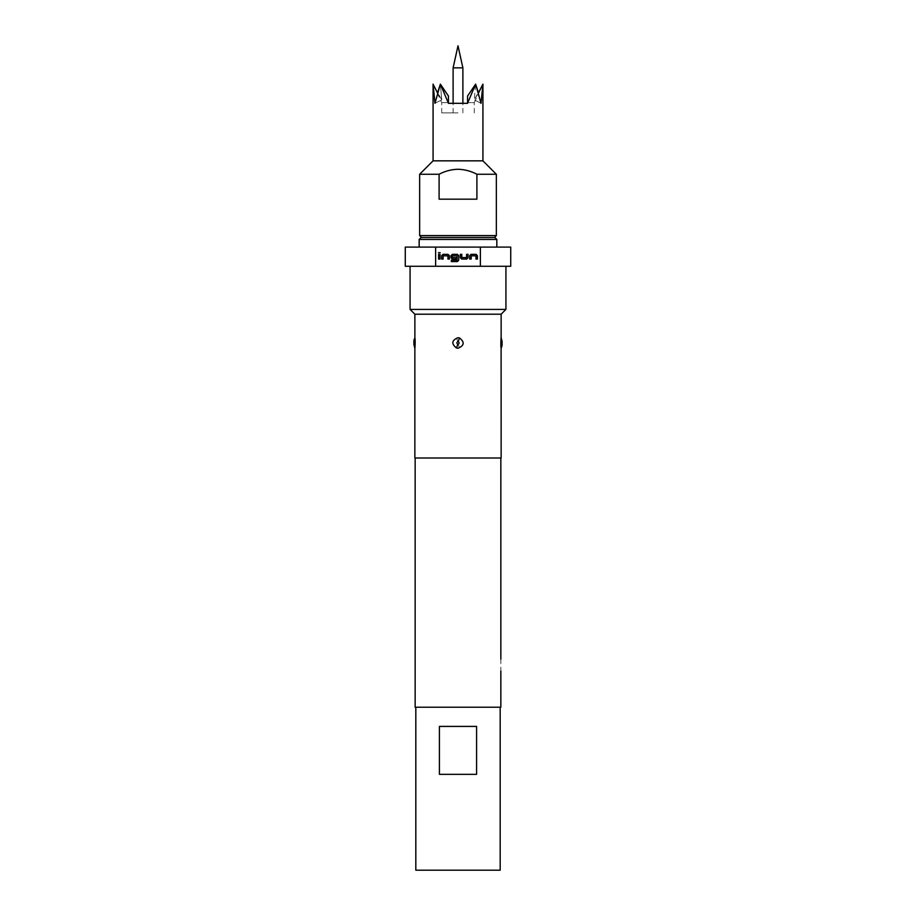 <?xml version="1.0" encoding="UTF-8"?>
<svg xmlns="http://www.w3.org/2000/svg" width="916" height="916" viewBox="0 0 916 916"><rect width="100%" height="100%" fill="white"/><g stroke="black" fill="none" stroke-linecap="round" stroke-linejoin="round"><path stroke-width="0.69" stroke-dasharray="4.58 3.44" d="M438.421 252.69L440.195 252.69L438.421 252.69M462.889 67.853L453.111 67.853M458 112.897L441.707 112.897L458 112.897M500.846 659.119L500.846 671.004M458 247.102L419.173 247.102L458 247.102M419.173 239.442L496.827 239.442M494.903 237.519L421.097 237.519M476.583 726.411L439.417 726.411L439.417 774.341L476.583 774.341L476.583 726.411L439.417 726.411L476.583 726.411M415.818 707.232L500.182 707.232L415.818 707.232M415.818 870.2L500.182 870.2M414.868 348.206L414.891 348C415.486 346.374 414.891 335.703 414.891 337.935M456.5 337.935C451.164 342.195 451.668 345.63 458 348.217L459.511 348C464.836 343.718 464.32 340.294 458 337.718L456.5 337.935L457.771 341.473C459.317 342.126 459.466 343.122 458.229 344.462C456.683 343.809 456.534 342.813 457.771 341.473M501.132 337.718L501.109 337.935C500.514 339.527 501.109 350.267 501.109 348M502.094 344.462L502.094 341.473A7.671 7.225 180 0 0 501.109 337.935M505.93 309.413L410.07 309.413M510.727 266.281L405.273 266.281M501.132 314.211L414.868 314.211M501.132 458L414.868 458M415.154 707.232L500.846 707.232M496.346 235.607L419.654 235.607M439.096 174.258L439.096 199.173L476.904 199.173L476.904 174.258C470.973 171.132 464.675 169.46 458 169.265C451.325 169.46 445.027 171.12 439.096 174.258L419.654 174.258M496.346 174.258L476.904 174.258M482.927 160.838L433.073 160.838M474.293 112.897L474.293 102.649L467.584 102.649L474.293 102.649L482.927 84.146L474.259 99.855L475.622 84.146L467.584 103.313L448.416 103.313L467.584 103.313L448.416 103.313L440.378 84.146L441.741 99.855L440.378 84.146M482.927 84.146L481.026 103.313L478.484 92.917L474.259 99.855L475.622 84.146L467.584 96.02L467.584 103.222M448.416 103.222L448.416 96.02L448.416 102.649L441.707 102.649L448.416 102.649L448.416 96.02L445.634 92.058M434.974 103.313L433.073 84.146L441.741 99.855L437.516 92.917L434.974 103.313L441.741 99.855L434.974 103.313M439.096 199.173L476.904 199.173L439.096 199.173M481.026 103.313L474.259 99.855L481.026 103.313M453.718 266.281L410.07 266.281L453.718 266.281M480.373 266.281L480.373 247.102L405.273 247.102M510.727 247.102L480.373 247.102M435.627 247.102L435.627 266.281M413.906 342.126L413.906 342.767M413.906 344.038L413.906 344.462A7.671 7.213 0 0 0 414.891 348M476.583 774.341L439.417 774.341L476.583 774.341M438.592 254.35L440.024 254.35L440.024 259.056L438.592 259.056L438.592 254.35M443.092 257.545L443.092 259.056L441.661 259.056L441.661 255.701L443 254.35L448.027 254.35L449.378 255.701L449.378 259.056L447.935 259.056L447.935 255.885L443.195 255.793M451.336 260.155L457.027 260.155L457.118 255.885L452.378 255.793L452.286 257.522L456.466 257.614L456.466 259.056L452.344 259.056L451.004 257.705L451.004 255.701L452.344 254.35L457.382 254.35L458.721 255.701L458.721 260.247L457.382 261.587L451.336 261.587L451.336 260.155M466.633 255.85L466.622 254.35L468.065 254.35L468.065 257.705L466.725 259.056L461.687 259.056L460.347 257.705L460.347 254.35L461.79 254.35L461.79 257.522L466.53 257.614M471.122 257.545L471.133 259.056L469.69 259.056L469.69 255.701L471.042 254.35L476.068 254.35L477.408 255.701L477.408 259.056L475.976 259.056L475.976 255.885L471.225 255.793M459.511 348L458.229 344.462M453.111 112.897L453.111 103.313M441.707 112.897L441.707 102.649L433.073 84.146M462.889 112.897L462.889 103.313"/><path stroke-width="1.37" d="M438.421 252.69L440.195 252.69L438.421 252.69M462.889 67.853L458 45.8L453.111 67.853L462.889 67.853L462.889 103.313M419.173 239.442L421.097 237.519L494.903 237.519L496.827 239.442L419.173 239.442L419.173 247.102M500.182 707.232L500.182 870.2L415.818 870.2L415.818 707.232M459.5 337.935C464.836 342.195 464.332 345.618 458 348.217L456.489 348C451.176 343.729 451.68 340.294 458 337.718L459.5 337.935L458.229 341.473C456.683 342.126 456.534 343.122 457.771 344.462C459.317 343.809 459.466 342.813 458.229 341.473M501.132 337.718L501.132 314.211L414.868 314.211L414.891 337.935C415.486 339.527 414.891 350.267 414.891 348M413.906 344.462L413.906 342.126M414.868 348.206L414.868 458L501.132 458L501.109 348C500.514 346.374 501.109 335.703 501.109 337.935M502.094 341.737L502.094 344.336M414.868 314.211L410.07 309.413L505.93 309.413L505.93 266.281M435.627 266.281L435.627 247.102L405.273 247.102L405.273 266.281L510.727 266.281L510.727 247.102L480.373 247.102L480.373 266.281M500.846 659.119L500.846 458M500.846 671.004L500.846 707.232L415.154 707.232L415.154 458M421.578 237.519L419.654 235.607L496.346 235.607L496.346 174.258L476.904 174.258L476.904 199.173L439.096 199.173L439.096 174.258C445.027 171.12 451.325 169.46 458 169.265C464.675 169.46 470.973 171.132 476.904 174.258M445.634 92.058L440.378 84.146L434.974 103.313L433.073 84.146L433.073 160.838L482.927 160.838L496.346 174.258M478.484 92.917L475.622 84.146L481.026 103.313L482.927 84.146L478.484 92.917M467.584 103.222L475.622 84.146L467.584 96.02L467.584 103.313L448.416 103.313L448.416 96.02L440.378 84.146L448.416 103.222M440.378 84.146L437.516 92.917L433.073 84.146M433.073 160.838L419.654 174.258L439.096 174.258M435.627 247.102L480.373 247.102M469.69 259.056L469.69 255.701L471.042 254.35L476.068 254.35L477.408 255.701L477.408 259.056L475.976 259.056L475.976 255.885L471.225 255.793L471.133 259.056L469.69 259.056M466.725 259.056L461.687 259.056L460.347 257.705L460.347 254.35L461.79 254.35L461.79 257.522L466.53 257.614L466.622 254.35L468.065 254.35L468.065 257.705L466.725 259.056M451.336 261.587L451.336 260.155L457.027 260.155L457.118 255.885L452.378 255.793L452.286 257.522L456.466 257.614L456.466 259.056L452.344 259.056L451.004 257.705L451.004 255.701L452.344 254.35L457.382 254.35L458.721 255.701L458.721 260.247L457.382 261.587L451.336 261.587M441.661 259.056L441.661 255.701L443 254.35L448.027 254.35L449.378 255.701L449.378 259.056L447.935 259.056L447.935 255.885L443.195 255.793L443.092 259.056L441.661 259.056M438.592 259.056L438.592 254.35L440.024 254.35L440.024 259.056L438.592 259.056M413.906 342.767L413.906 344.038M439.417 726.411L476.583 726.411L476.583 774.341L439.417 774.341L439.417 726.411M443.195 255.793L443.092 257.545M447.935 255.885L446.985 255.804M452.286 257.522L453.122 257.602M457.118 255.885L456.179 255.804M466.53 257.614L466.633 255.85M461.79 257.522L462.729 257.602M471.225 255.793L471.122 257.545M475.976 255.885L475.026 255.804M456.489 348L457.771 344.462M414.891 337.935A7.671 7.225 180 0 0 413.906 341.473M501.109 348A7.671 7.213 0 0 0 502.094 344.462M453.111 103.313L453.111 67.853M414.856 348.217L413.906 344.508M501.144 348.217L502.094 344.508M501.132 314.211L505.93 309.413M494.422 237.519L496.346 235.607M482.927 160.838L482.927 84.146M419.654 235.607L419.654 174.258M410.07 309.413L410.07 266.281M501.144 337.718L502.094 341.428M414.856 337.718L413.906 341.428M496.827 247.102L496.827 239.442"/></g></svg>
